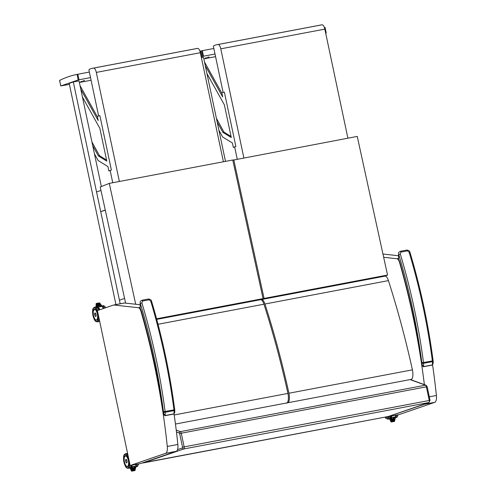 <?xml version="1.0" encoding="UTF-8"?>
<svg xmlns="http://www.w3.org/2000/svg" width="496" height="496" viewBox="0 0 496 496"><rect width="100%" height="100%" fill="white"/><g stroke="black" fill="none" stroke-linecap="round" stroke-linejoin="round"><path stroke-width="0.74" d="M424.737 403.98A8.184 3.119 -100.7 0 1 424.192 404.333L434.769 402.33A8.184 3.119 -100.7 0 0 436.393 395.492A302.715 115.376 -100.7 0 0 432.58 364.882M424.384 384.784A302.715 115.376 -100.7 0 0 399.571 262.589A5.667 2.158 -100.7 0 0 396.961 258.738L383.662 257.275M388.647 416.38L424.192 404.333M434.769 402.33L399.255 414.532L388.678 416.535M382.98 254.039A5.667 2.158 -100.7 0 0 382.955 254.033L398.449 255.738M177.859 444.466L167.282 446.468A8.184 3.119 -100.7 0 1 165.652 453.307L176.229 451.304A8.184 3.119 -100.7 0 0 177.859 444.466A302.715 115.376 -100.7 0 0 174.053 413.931M167.282 446.468A302.715 115.376 -100.7 0 0 141.031 311.562A5.667 2.158 -100.7 0 0 138.421 307.712L113.869 305.015A5.667 2.158 -100.7 0 0 113.615 305.028A5.667 2.158 -100.7 0 0 113.497 305.059L97.408 310.583L130.144 465.508L165.652 453.307M176.229 451.304L140.715 463.506L130.144 465.508M140.052 304.73L124.44 303.013A5.667 2.158 -100.7 0 0 124.192 303.025A5.667 2.158 -100.7 0 0 124.074 303.056M261.001 299.652L264.064 298.437L387.543 275.044L385.225 275.962A25.147 9.585 79.3 0 1 385.435 276.049L261.956 299.441A25.147 9.585 -100.7 0 0 261.466 299.255M388.43 280.624A401.698 153.103 79.3 0 1 412.418 369.842L288.939 393.235A401.698 153.103 -100.7 0 0 264.951 304.017L388.43 280.624A7.552 2.877 -100.7 0 0 385.435 276.049M410.719 379.663L411.184 379.576A5.034 1.922 -100.7 0 0 411.661 379.297A9.015 3.435 -100.7 0 0 412.418 369.842M286.707 403.161A5.034 1.922 -100.7 0 0 287.178 402.876L288.188 402.684A9.015 3.435 -100.7 0 0 288.939 393.235M264.951 304.017A7.552 2.877 -100.7 0 0 261.956 299.441M387.543 275.044L357.244 136.412L232.804 160.183M233.765 159.799L264.064 298.437M218.06 44.51A5.034 1.922 79.3 0 1 220.788 48.831L324.83 29.121A5.034 1.922 -100.7 0 0 322.109 24.8L218.06 44.51A102.108 38.917 -100.7 0 0 217.198 44.646A102.108 38.917 -100.7 0 0 213.733 45.75A1.259 0.477 79.3 0 0 213.553 47.132L223.126 92.423M234.651 146.921L237.175 158.869A1.259 0.477 79.3 0 0 237.243 159.142M243.852 157.889L220.788 48.831M217.198 44.646L321.241 24.936A102.108 38.917 79.3 0 1 322.109 24.8M324.83 29.121L347.894 138.179M213.838 48.478L201.519 50.815L202.697 56.383L201.233 56.885M201.519 50.815A478.931 182.54 -100.7 0 0 200.57 51.02M203.844 58.881L215.568 56.662M325.686 33.158L326.219 32.972L325.047 27.416M326.17 32.965L325.004 27.423L324.663 27.485L325.835 33.021L326.219 32.972M215.01 54.014L203.496 56.197L202.331 50.66M202.697 56.383L203.496 56.197M209.033 56.984L207.545 57.282L209.033 56.984M206.745 57.765L205.257 58.069L206.745 57.765M325.004 27.423L324.384 27.54M156.575 318.798L263.066 298.623L260.741 299.547A25.147 9.585 79.3 0 1 260.952 299.634L156.73 319.374M158.032 324.272L263.953 304.203A7.552 2.877 -100.7 0 0 260.952 299.634M263.953 304.203A401.698 153.103 79.3 0 1 287.934 393.421L174.201 414.966M175.448 424.043L287.178 402.876A9.015 3.435 -100.7 0 0 287.934 393.421M125.612 303.143L100.223 186.973L109.281 183.384L135.699 304.253M263.066 298.623L232.767 159.991L109.281 183.384M93.583 68.088A5.034 1.922 79.3 0 1 96.305 72.416L200.347 52.706A5.034 1.922 -100.7 0 0 197.625 48.379L93.583 68.088A102.108 38.917 -100.7 0 0 92.715 68.231A102.108 38.917 -100.7 0 0 89.255 69.335A1.259 0.477 79.3 0 0 89.069 70.711L98.648 116.008M110.168 170.5L112.697 182.454A1.259 0.477 79.3 0 0 112.766 182.726M119.369 181.474L96.305 72.416M92.715 68.231L196.757 48.521A102.108 38.917 79.3 0 1 197.625 48.379M200.347 52.706L223.411 161.764M59.644 80.377L59.997 80.377L59.644 80.377A478.931 182.54 -100.7 0 1 77.041 74.4L78.213 79.961L60.822 85.938L59.644 80.377M69.397 84.351L60.822 85.938M79.36 82.466L91.084 80.24M201.202 56.742L201.742 56.55L200.57 50.995M201.692 56.55L200.52 51.007L200.186 51.069L201.351 56.6L201.742 56.55M90.526 77.599L79.019 79.775L77.847 74.245L77.041 74.4M78.213 79.961L79.019 79.775M84.549 80.563L83.068 80.86L84.549 80.563M82.262 81.35L80.78 81.648L82.262 81.35M89.354 72.063L77.847 74.245M200.52 51.007L199.907 51.119M206.931 73.507L224.347 104.786L231.272 137.535L222.847 132.339L217.192 122.059M216.405 118.327L223.987 132.122L231.049 136.474M223.987 132.122L222.847 132.339M218.922 130.243L222.611 136.958L232.426 143.009L233.349 147.368L235.867 146.5L224.366 92.101L221.805 92.771L222.698 96.974L205.282 65.701M234.682 147.083L233.349 147.368M204.507 62.043L221.923 93.316M225.494 161.367L203.503 57.288L201.401 57.691M82.454 97.092L99.863 128.365L106.789 161.119L98.363 155.924L92.709 145.638M91.921 141.912L99.504 155.707L106.566 160.059M99.504 155.707L98.363 155.924M94.438 153.828L98.134 160.537L107.948 166.594L108.866 170.946L111.389 170.078L99.888 115.68L97.328 116.355L98.214 120.553L80.798 89.28M110.205 170.667L108.866 170.946M80.03 85.622L97.439 116.895M101.351 186.527L79.025 80.873L73.309 81.958L69.186 83.371L115.934 304.587M124.583 298.412L119.418 300.185L120.181 303.781L73.309 81.958M100.979 190.433L96.553 191.958L100.707 211.637L105.27 210.068M105.307 210.23L100.707 211.637M394.723 418.692L390.774 419.436L394.723 418.692L393.328 418.804L393.421 418.209L393.328 418.804L392.15 419.027L391.456 418.432M389.534 418.773L391.115 422.034L391.648 421.439L390.693 419.343L389.534 418.773L391.511 418.395M393.427 418.035L395.324 417.818L394.543 421.371L394.27 420.943L391.648 421.439M390.78 419.287L392.15 419.027M395.324 417.818L394.785 418.612M391.164 420.298L394.537 419.529L391.17 420.149M391.555 421.16L394.326 420.503L391.561 421.005M394.382 420.007L391.369 420.577M394.593 419.033L390.972 419.87L394.618 419.182M393.421 417.936A7.384 2.815 -100.7 0 0 394.053 417.105L394.022 417.111A7.359 2.802 79.3 0 1 393.229 418.016M392.2 417.613A7.359 2.802 -100.7 0 0 392.293 417.44L392.293 417.44A7.384 2.815 79.3 0 1 391.4 418.419L391.425 418.413M97.935 306.218L97.941 306.64A7.384 2.815 79.3 0 1 99.02 306.956L100.781 306.621A7.384 2.815 -100.7 0 0 99.907 306.311M98.648 306.745L98.313 305.753L96.838 305.889L100.8 305.127L98.313 305.753L97.941 306.64L96.094 306.993M99.467 305.53L99.795 306.069L99.467 305.53M95.988 306.993L96.181 303.49L99.566 302.845L99.684 303.552M96.181 303.49L96.863 303.781L99.485 303.285M100.886 305.238L101.612 305.945L99.894 306.268M96.001 306.993L96.819 305.995L96.863 303.781M100.297 304.445L96.856 304.984L100.254 304.482M99.708 303.651L96.875 304.073L99.665 303.688M99.925 303.943L96.869 304.525L99.956 304.085M96.894 305.418L100.545 304.879L96.85 305.437M100.756 306.627L96.931 306.85A7.384 2.815 -100.7 0 0 96.491 307.043M94.996 312.988A1.736 0.663 79.3 0 1 95.058 312.97A1.736 0.663 79.3 0 1 96.013 314.464A1.736 0.663 79.3 0 1 95.703 316.386A1.736 0.663 79.3 0 1 95.641 316.386M135.185 467.858L131.235 468.602L135.185 467.858L133.79 467.97L133.883 467.368L133.79 467.97L132.612 468.193L131.917 467.598M129.995 467.939L131.576 471.2L132.11 470.605L131.155 468.509L129.995 467.939L131.973 467.561M131.576 471.2L135.005 470.537L134.732 470.109L132.11 470.605M131.242 468.453L132.612 468.193M133.889 467.201L135.668 466.866L135.247 467.778M131.626 469.464L134.999 468.695L131.632 469.315M132.023 470.171L134.788 469.669L132.048 470.326M134.844 469.173L131.824 469.892L134.869 469.321M131.434 468.881L135.104 468.205L131.459 469.03M133.883 467.102A7.384 2.815 -100.7 0 0 134.515 466.271L134.484 466.277A7.359 2.802 79.3 0 1 133.691 467.182M131.638 467.654L132.754 466.606A7.384 2.815 79.3 0 1 131.862 467.585L131.886 467.579M125.928 459.445A1.736 0.663 79.3 0 1 126.003 459.42A1.736 0.663 79.3 0 1 126.957 460.908A1.736 0.663 79.3 0 1 126.647 462.836A1.736 0.663 79.3 0 1 126.573 462.836M399.77 262.446L398.592 259.693A1.259 0.75 151.6 0 1 398.555 259.309L398.331 258.614M433.008 360.648L432.369 360.958A5.034 1.922 79.3 0 1 432.438 361.646A1.259 0.329 -4.3 0 0 433.175 361.286L433.132 363.58L432.252 364.938L423.392 366.618L421.947 364.337L422.511 366.122M400.942 252.111A1.259 0.477 79.3 0 0 400.322 251.298C398.958 252.036 398.362 252.793 398.542 253.574L398.747 254.56L400.284 253.927L400.942 252.111L407.52 250.864L409.144 252.253A268.733 102.424 79.3 0 1 432.369 360.958L421.86 362.762A3.776 1.438 79.3 0 1 421.916 363.277A1.259 0.329 -4.3 0 0 423.578 363.326A5.034 1.922 -100.7 0 0 423.51 362.638A268.733 102.424 -100.7 0 0 400.284 253.927M409.894 252.452L409.144 252.253M141.379 311.395L140.194 308.642A1.259 0.75 151.6 0 1 140.157 308.258L139.94 307.563M174.617 409.597L173.972 409.907A5.034 1.922 79.3 0 1 174.046 410.595A1.259 0.329 -4.3 0 0 174.778 410.235L174.735 412.536L173.854 413.887L164.994 415.567L163.556 413.286L164.114 415.071M142.55 301.06A1.259 0.477 79.3 0 0 141.924 300.247C140.56 300.985 139.965 301.742 140.145 302.523L140.356 303.509L141.893 302.876L142.55 301.06L149.122 299.813L150.753 301.202A268.733 102.424 79.3 0 1 173.972 409.907L163.469 411.711A3.776 1.438 79.3 0 1 163.519 412.226A1.259 0.329 -4.3 0 0 165.18 412.275A5.034 1.922 -100.7 0 0 165.112 411.587A268.733 102.424 -100.7 0 0 141.893 302.876M151.503 301.401L150.753 301.202M436.393 395.492L429.294 396.837M398.338 258.478L396.961 258.738M141.41 311.494L141.031 311.562M139.94 307.427L138.421 307.712M124.44 303.013L113.869 305.015M176.452 431.997L179.378 433.058A1.259 1.135 -70.1 0 1 180.395 431.619L176.223 430.1M179.378 433.058L179.67 433.597L181.269 433.219A1.891 0.719 -100.7 0 0 180.395 431.619L425.5 385.187A1.891 0.719 79.3 0 1 426.374 386.787L429.257 400.439A1.891 0.719 79.3 0 1 428.959 402.516L388.225 416.516A1.891 0.719 79.3 0 1 388.182 416.522A1.891 0.719 79.3 0 1 388.145 416.528M179.67 433.597L182.553 447.243L184.152 446.865L181.269 433.219L427.149 386.688L430.032 400.334L184.152 446.865A1.891 0.719 -100.7 0 1 183.861 448.948L428.959 402.516A1.259 1.159 71 0 0 429.108 402.479L429.945 400.377M182.553 447.243L182.454 447.938A1.259 1.159 71 0 0 183.861 448.948L143.121 462.948A1.259 1.159 71 0 1 142.513 462.892M182.454 447.938L177.525 449.63M143.015 462.96A1.891 0.719 -100.7 0 0 143.084 462.954A1.891 0.719 -100.7 0 0 143.121 462.948L388.225 416.516A1.259 1.159 71 0 0 388.517 416.417M410.087 379.595L425.5 385.187A1.259 1.135 109.9 0 1 426.058 385.231L410.632 379.632M411.661 379.297L288.182 402.69M387.754 416.776A5.543 2.114 79.3 0 1 387.116 417.378A5.543 2.114 79.3 0 1 387.004 417.409A5.543 2.114 79.3 0 1 386.235 417.217M385.845 416.969A5.58 2.127 -100.7 0 0 387.091 417.421A5.58 2.127 -100.7 0 0 387.847 416.59L387.004 417.409M388.628 416.386A6.801 2.592 79.3 0 1 387.345 418.612A6.801 2.592 79.3 0 1 385.082 417.111M390.234 417.713A6.801 2.592 -100.7 0 0 390.885 416.119M390.643 416.163A7.434 2.833 79.3 0 1 389.186 418.903A7.434 2.833 79.3 0 1 389.038 418.946L389.85 418.537L390.978 416.101M389.038 418.946L387.891 419.163A7.434 2.833 -100.7 0 0 388.046 419.12A7.434 2.833 -100.7 0 0 389.496 416.38M393.421 418.209L393.328 417.241M393.154 417.279L393.303 418.81M392.175 419.021L392.063 417.849M394.773 418.655L394.68 419.101M394.667 419.145L394.568 419.585M394.562 419.628L394.463 420.075M394.45 420.118L394.357 420.558M394.345 420.608L394.27 420.943M390.991 419.87L394.642 419.039M394.996 417.037A7.254 2.765 -100.7 0 0 395.585 415.226L395.169 416.783L394.177 417.892A7.384 2.815 79.3 0 0 395.535 415.239M391.58 415.983A7.254 2.765 79.3 0 1 389.788 418.593M390.389 418.612A7.384 2.815 -100.7 0 0 391.759 415.952M392.299 417.44L394.035 417.111L392.293 417.44L391.177 418.488M395.802 415.183A6.801 2.592 79.3 0 1 395.182 416.739M397.439 416.349A6.801 2.592 -100.7 0 0 398.083 414.755M397.848 414.799A7.434 2.833 79.3 0 1 396.391 417.539A7.434 2.833 79.3 0 1 396.236 417.582L397.054 417.173L398.176 414.737M395.318 417.725A7.434 2.833 -100.7 0 0 396.701 415.016M386.006 417.012A5.537 2.108 -100.7 0 0 387.01 417.378A5.537 2.108 -100.7 0 0 387.692 416.869M387.624 416.634A5.413 2.065 79.3 0 1 385.931 416.95M105.797 307.706A6.801 2.592 -100.7 0 0 104.551 306.361M102.306 306.819A6.801 2.592 79.3 0 1 103.683 308.431M104.501 308.146A7.434 2.833 -100.7 0 0 101.835 305.871A7.434 2.833 -100.7 0 0 101.717 305.902M102.827 305.697A7.434 2.833 79.3 0 1 102.982 305.654A7.434 2.833 79.3 0 1 105.567 307.78M99.442 305.536L99.863 306.795M100.031 306.764L99.795 306.069M99.715 303.595L99.975 303.949M100.006 303.992L100.266 304.346M100.304 304.389L100.564 304.742M100.595 304.786L100.855 305.139M96.925 305.561L100.508 304.73M96.608 307.074A7.254 2.765 79.3 0 1 99.721 309.789M99.653 321.228A7.254 2.765 79.3 0 1 99.299 321.278M99.2 321.346A7.384 2.815 -100.7 0 0 99.677 321.358A7.384 2.815 -100.7 0 0 99.684 321.358L99.194 321.352M99.882 309.733A7.384 2.815 -100.7 0 0 96.931 306.85L96.478 307.036M103.416 308.518A7.384 2.815 79.3 0 0 100.707 306.137L102.263 306.776L103.478 308.5A7.254 2.765 -100.7 0 0 102.027 306.615M99.715 306.348A7.359 2.802 79.3 0 1 100.731 306.633M95.375 316.274A1.73 0.657 -100.7 0 0 95.678 316.386A1.73 0.657 -100.7 0 0 95.716 316.374A1.73 0.657 -100.7 0 0 95.995 314.514A1.73 0.657 -100.7 0 0 95.034 312.982A1.73 0.657 -100.7 0 0 94.792 313.199M95.685 316.355A1.705 0.651 79.3 0 1 94.618 314.036A1.705 0.651 79.3 0 1 95.697 313.67A1.705 0.651 79.3 0 1 95.685 316.355M93.787 309.665A5.543 2.114 79.3 0 1 94.333 309.225A5.543 2.114 79.3 0 1 94.445 309.194A5.543 2.114 79.3 0 1 95.381 309.504M97.266 319.461A5.543 2.114 79.3 0 1 96.509 320.087C97.204 319.269 98.698 319.684 97.018 312.294L96.007 310.217L94.445 309.194M99.101 310A6.801 2.592 -100.7 0 0 97.346 307.725M94.916 319.12A5.58 2.127 -100.7 0 0 97.755 315.989A5.58 2.127 -100.7 0 0 94.296 309.194A5.58 2.127 -100.7 0 0 93.143 311.742M94.042 307.997A6.801 2.592 79.3 0 1 98.295 317.235A6.801 2.592 79.3 0 1 94.004 318.711A6.801 2.592 79.3 0 1 94.042 307.997M97.755 310.465A7.434 2.833 -100.7 0 0 94.637 307.235L94.407 307.297C93.806 308.084 91.927 307.384 92.845 315.103C94.817 322.605 96.212 321.458 97.402 321.842A7.434 2.833 -100.7 0 0 99.076 318.488M95.629 307.061A7.434 2.833 79.3 0 1 95.778 307.018L94.637 307.235A7.434 2.833 -100.7 0 0 94.482 307.278M99.163 309.981L97.811 307.873L95.778 307.018A7.434 2.833 79.3 0 1 98.828 310.099M99.56 320.776A7.434 2.833 79.3 0 1 98.543 321.625L97.402 321.842M95.275 309.436A5.537 2.108 -100.7 0 0 94.463 309.213A5.537 2.108 -100.7 0 0 93.663 309.926M95.523 319.728A5.537 2.108 -100.7 0 0 95.883 319.982M97.346 314.005A5.413 2.065 79.3 0 1 95.362 319.598A5.413 2.065 79.3 0 1 93.428 310.434A5.413 2.065 79.3 0 1 97.346 314.005M128.216 465.942A5.543 2.114 79.3 0 1 127.577 466.544A5.543 2.114 79.3 0 1 127.466 466.575A5.543 2.114 79.3 0 1 126.697 466.383M127.466 466.575L127.571 466.544C128.148 465.688 129.648 466.054 127.968 458.775L126.957 456.704L125.401 455.675A5.543 2.114 79.3 0 1 126.331 455.985M125.352 464.746A5.58 2.127 -100.7 0 0 127.553 466.587A5.58 2.127 -100.7 0 0 127.974 458.788A5.58 2.127 -100.7 0 0 124.273 457.126M127.807 467.778A6.801 2.592 79.3 0 1 123.554 458.546A6.801 2.592 79.3 0 1 127.838 457.07A6.801 2.592 79.3 0 1 127.807 467.778M130.702 466.879A6.801 2.592 -100.7 0 0 131.347 465.285M131.105 465.329A7.434 2.833 79.3 0 1 129.648 468.069A7.434 2.833 79.3 0 1 129.499 468.112L130.312 467.703L131.44 465.267M127.621 453.573L126.728 453.499A7.434 2.833 79.3 0 1 127.646 453.691M129.499 468.112L128.352 468.329A7.434 2.833 -100.7 0 0 128.507 468.286A7.434 2.833 -100.7 0 0 130.026 464.975M128.055 455.644A7.434 2.833 -100.7 0 0 125.587 453.716C124.62 454.516 122.903 453.952 123.814 461.664C125.817 469.142 127.156 467.914 128.352 468.329M133.883 467.368L133.79 466.407M133.616 466.445L133.765 467.976M132.637 468.187L132.525 467.015M135.234 467.821L135.141 468.267M135.129 468.311L135.03 468.751M135.024 468.794L134.924 469.241M134.912 469.284L134.819 469.724M134.807 469.774L134.732 470.109M131.849 469.892L134.893 469.185M135.458 466.203A7.254 2.765 -100.7 0 0 136.047 464.392L135.631 465.949L134.639 467.058A7.384 2.815 79.3 0 0 135.997 464.399M132.041 465.149A7.254 2.765 79.3 0 1 130.25 467.759M130.857 467.778A7.384 2.815 -100.7 0 0 132.221 465.118M132.661 466.779A7.359 2.802 -100.7 0 0 132.754 466.606L134.515 466.271L132.761 466.606M126.319 462.718A1.73 0.657 -100.7 0 0 126.623 462.83A1.73 0.657 -100.7 0 0 126.66 462.824A1.73 0.657 -100.7 0 0 126.939 460.964A1.73 0.657 -100.7 0 0 125.978 459.432A1.73 0.657 -100.7 0 0 125.736 459.643M126.629 462.799A1.705 0.651 79.3 0 1 125.569 460.486A1.705 0.651 79.3 0 1 126.641 460.121A1.705 0.651 79.3 0 1 126.629 462.799M136.264 464.349A6.801 2.592 79.3 0 1 135.644 465.905M137.9 465.515A6.801 2.592 -100.7 0 0 138.545 463.915M138.31 463.965A7.434 2.833 79.3 0 1 136.853 466.705A7.434 2.833 79.3 0 1 136.698 466.742L137.516 466.339L138.638 463.903M135.78 466.891A7.434 2.833 -100.7 0 0 137.163 464.182M124.843 456.022A5.537 2.108 -100.7 0 0 124.608 456.376M126.468 466.178A5.537 2.108 -100.7 0 0 127.472 466.544A5.537 2.108 -100.7 0 0 128.154 466.035M128.297 460.449A5.413 2.065 79.3 0 1 126.306 466.048A5.413 2.065 79.3 0 1 124.372 456.884A5.413 2.065 79.3 0 1 128.297 460.449M421.916 363.277A5.413 2.065 79.3 0 1 421.947 364.337A303.341 115.618 -100.7 0 0 399.869 262.396A10.67 4.067 -100.7 0 0 398.555 259.309L398.747 254.56A267.474 101.947 79.3 0 1 421.86 362.762M399.838 262.651C409.436 296.019 416.82 330.231 421.991 365.273L423.392 366.618A6.671 2.542 -100.7 0 0 423.578 363.326L432.438 361.646A6.671 2.542 79.3 0 1 432.252 364.938L431.948 364.994M400.322 251.298L406.894 250.052A1.259 0.477 79.3 0 1 407.52 250.864M163.519 412.226A5.413 2.065 79.3 0 1 163.556 413.286A303.341 115.618 -100.7 0 0 141.472 311.345A10.67 4.067 -100.7 0 0 140.157 308.258L140.356 303.509A267.474 101.947 79.3 0 1 163.469 411.711M141.441 311.6C151.038 344.974 158.422 379.18 163.593 414.222L164.994 415.567A6.671 2.542 -100.7 0 0 165.18 412.275L174.046 410.595A6.671 2.542 79.3 0 1 173.854 413.887L173.55 413.943M141.924 300.247L148.502 299.001A1.259 0.477 79.3 0 1 149.122 299.813M124.192 303.025L113.615 305.028M429.108 402.479L388.182 416.522L142.426 462.917M288.238 402.628L287.234 402.814M426.058 385.231L427.149 386.688M60.779 85.963L59.607 80.408M384.989 417.13L385.869 418.314L387.891 419.163M393.353 417.241L393.458 418.32M394.525 421.383L391.115 422.034M391.58 421.16L394.289 420.645M391.189 420.298L394.506 419.672M396.236 417.582L395.331 417.75M385.888 416.962L387.19 417.347M101.19 306.144L101.531 305.958M105.877 307.675L103.862 305.722L101.612 305.933M99.783 305.933L100.056 306.757M99.578 302.851L101.699 305.716M100.006 304.048L96.906 304.513M99.622 303.54L96.912 304.054M100.211 304.333L96.894 304.966M96.875 305.871L100.8 305.127M100.707 306.137L99.901 306.292M95.108 312.97L94.693 314.817C95.17 316.212 95.499 316.733 95.678 316.386L95.753 316.374M99.603 320.98L98.543 321.625M94.649 309.182L93.192 311.364L93.347 315.096C94.81 320.695 96.391 320.187 96.528 320.1M126.728 453.499L125.587 453.716M133.815 466.407L133.92 467.486M135.786 466.984L135.005 470.537M132.041 470.326L134.751 469.811M131.651 469.464L134.968 468.838M131.452 469.036L135.073 468.348M126.058 459.414L125.643 461.268C126.114 462.656 126.443 463.177 126.623 462.83L126.703 462.818M136.698 466.742L135.792 466.916M125.407 455.663L124.136 457.814L124.298 461.54C125.755 467.139 127.336 466.637 127.472 466.544L127.652 466.513M433.175 361.286L433.113 360.704C428.203 323.559 420.484 287.426 409.956 252.303C409.795 251.125 408.772 250.375 406.894 250.052M423.268 366.792L432.128 365.112L433.132 363.58M398.536 253.599L398.592 259.693M174.778 410.235L174.722 409.653C169.812 372.508 162.093 336.375 151.565 301.252C151.404 300.074 150.381 299.324 148.496 299.001M164.87 415.741L173.73 414.061L174.735 412.536M140.145 302.548L140.194 308.642"/></g></svg>
